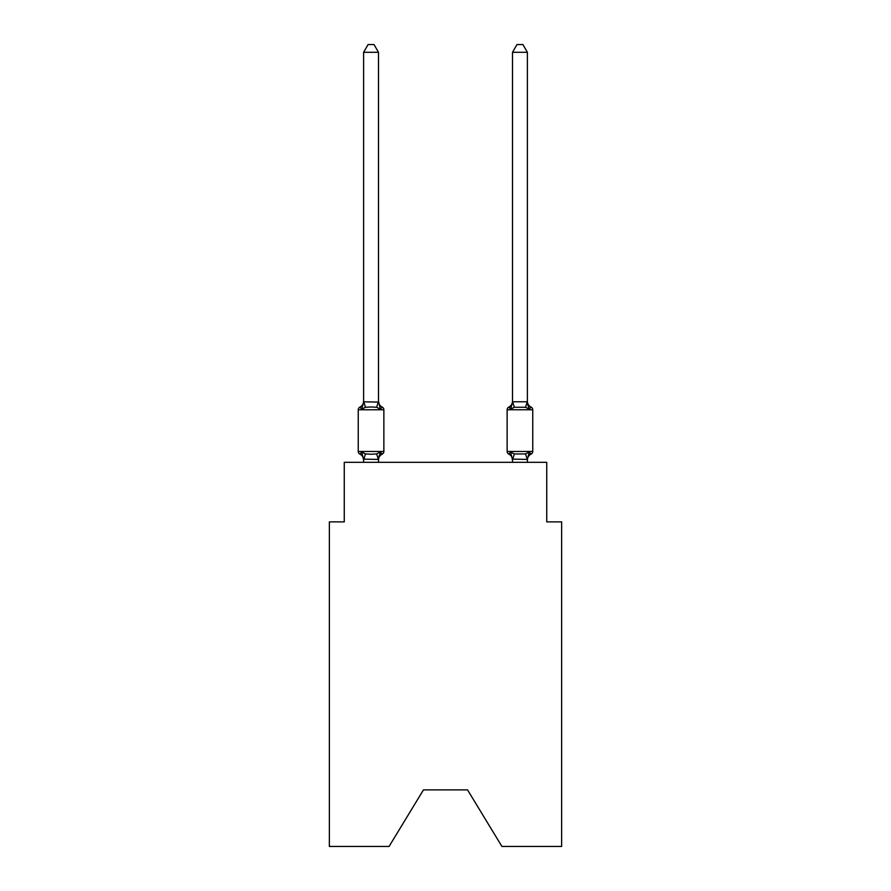<?xml version="1.0" encoding="UTF-8"?>
<svg xmlns="http://www.w3.org/2000/svg" width="891" height="891" viewBox="0 0 891 891"><rect width="100%" height="100%" fill="white"/><g stroke="black" fill="none" stroke-linecap="round" stroke-linejoin="round"><path stroke-width="1.34" d="M467.53 789.872L501.923 846.45L561.631 846.45L561.631 521.881L546.74 521.881L546.74 462.329L344.26 462.329L344.26 521.881L329.369 521.881L329.369 846.45L389.077 846.45L423.47 789.872L467.53 789.872L423.47 789.872M378.385 459.455L376.637 453.953L380.368 452.038L382.183 454.132L380.368 452.038L378.497 459.411L363.617 459.143L363.617 460.023A6.549 6.549 0 0 0 359.931 454.132A2.974 2.974 0 0 1 358.249 451.459A2.974 2.974 0 0 0 359.931 454.132L361.757 452.038L359.931 454.132A2.974 2.974 0 0 1 358.249 451.459A2.974 2.974 0 0 0 359.931 454.132L361.757 452.038L359.931 454.132A2.974 2.974 0 0 1 358.249 451.459A2.974 2.974 0 0 0 359.931 454.132L361.757 452.038L359.931 454.132A2.974 2.974 0 0 1 358.249 451.459A2.974 2.974 0 0 0 359.931 454.132L361.757 452.038L359.931 454.132A2.974 2.974 0 0 1 358.249 451.459A2.974 2.974 0 0 0 359.931 454.132L361.757 452.038L359.931 454.132A2.974 2.974 0 0 1 358.249 451.459A2.974 2.974 0 0 0 359.931 454.132L361.757 452.038L359.931 454.132A2.974 2.974 0 0 1 358.249 451.459A2.974 2.974 0 0 0 359.931 454.132A2.974 2.974 0 0 1 358.249 451.459A2.974 2.974 0 0 0 359.931 454.132L361.757 452.038L359.931 454.132A2.974 2.974 0 0 1 358.249 451.459A2.974 2.974 0 0 0 359.931 454.132L361.757 452.038L359.931 454.132A2.974 2.974 0 0 1 358.249 451.459A2.974 2.974 0 0 0 359.931 454.132L361.757 452.038L359.931 454.132A2.974 2.974 0 0 1 358.249 451.459A2.974 2.974 0 0 0 359.931 454.132L361.757 452.038L359.931 454.132A2.974 2.974 0 0 1 358.249 451.459A2.974 2.974 0 0 0 359.931 454.132L361.757 452.038L359.931 454.132A2.974 2.974 0 0 1 358.249 451.459A2.974 2.974 0 0 0 359.931 454.132A2.974 2.974 0 0 1 358.249 451.459A2.974 2.974 0 0 0 359.931 454.132L361.757 452.038L359.931 454.132A2.974 2.974 0 0 1 358.249 451.459A2.974 2.974 0 0 0 359.931 454.132L361.757 452.038L359.931 454.132A2.974 2.974 0 0 1 358.249 451.459A2.974 2.974 0 0 0 359.931 454.132L361.757 452.038L359.931 454.132A2.974 2.974 0 0 1 358.249 451.459A2.974 2.974 0 0 0 359.931 454.132L361.757 452.038L359.931 454.132A2.974 2.974 0 0 1 358.249 451.459A2.974 2.974 0 0 0 359.931 454.132L361.757 452.038L359.931 454.132A2.974 2.974 0 0 1 358.249 451.459A2.974 2.974 0 0 0 359.931 454.132A2.974 2.974 0 0 1 358.249 451.459A2.974 2.974 0 0 0 359.931 454.132L361.757 452.038L359.931 454.132A2.974 2.974 0 0 1 358.249 451.459A2.974 2.974 0 0 0 359.931 454.132L361.757 452.038L359.931 454.132A2.974 2.974 0 0 1 358.249 451.459A2.974 2.974 0 0 0 359.931 454.132L361.757 452.038L359.931 454.132A2.974 2.974 0 0 1 358.249 451.459A2.974 2.974 0 0 0 359.931 454.132L361.757 452.038L359.931 454.132A2.974 2.974 0 0 1 358.249 451.459A2.974 2.974 0 0 0 359.931 454.132L361.757 452.038L359.931 454.132A2.974 2.974 0 0 1 358.249 451.459A2.974 2.974 0 0 0 359.931 454.132L361.757 452.038L359.931 454.132A2.974 2.974 0 0 1 358.249 451.459A2.974 2.974 0 0 0 359.931 454.132L361.757 452.038L359.931 454.132L361.757 452.038L359.931 454.132L361.757 452.038L365.477 453.953L371.057 454.254L376.637 453.953L380.368 452.038L382.183 454.132A2.974 2.974 0 0 0 383.865 451.459A2.974 2.974 0 0 1 382.183 454.132L381.337 453.719L382.183 454.132A2.974 2.974 0 0 0 383.865 451.459A2.974 2.974 0 0 1 382.183 454.132A2.974 2.974 0 0 0 383.865 451.459A2.974 2.974 0 0 1 382.183 454.132L381.337 453.719L382.183 454.132A2.974 2.974 0 0 0 383.865 451.459A2.974 2.974 0 0 1 382.183 454.132A2.974 2.974 0 0 0 383.865 451.459A2.974 2.974 0 0 1 382.183 454.132L381.337 453.719L382.183 454.132A2.974 2.974 0 0 0 383.865 451.459A2.974 2.974 0 0 1 382.183 454.132A2.974 2.974 0 0 0 383.865 451.459A2.974 2.974 0 0 1 382.183 454.132L381.337 453.719L382.183 454.132A2.974 2.974 0 0 0 383.865 451.459A2.974 2.974 0 0 1 382.183 454.132A2.974 2.974 0 0 0 383.865 451.459A2.974 2.974 0 0 1 382.183 454.132L381.337 453.719L382.183 454.132A2.974 2.974 0 0 0 383.865 451.459A2.974 2.974 0 0 1 382.183 454.132A2.974 2.974 0 0 0 383.865 451.459A2.974 2.974 0 0 1 382.183 454.132L381.337 453.719L382.183 454.132A2.974 2.974 0 0 0 383.865 451.459A2.974 2.974 0 0 1 382.183 454.132A2.974 2.974 0 0 0 383.865 451.459A2.974 2.974 0 0 1 382.183 454.132L381.337 453.719L382.183 454.132A2.974 2.974 0 0 0 383.865 451.459A2.974 2.974 0 0 1 382.183 454.132A2.974 2.974 0 0 0 383.865 451.459A2.974 2.974 0 0 1 382.183 454.132L381.337 453.719L382.183 454.132A2.974 2.974 0 0 0 383.865 451.459A2.974 2.974 0 0 1 382.183 454.132A2.974 2.974 0 0 0 383.865 451.459A2.974 2.974 0 0 1 382.183 454.132L381.337 453.719L382.183 454.132A2.974 2.974 0 0 0 383.865 451.459A2.974 2.974 0 0 1 382.183 454.132A2.974 2.974 0 0 0 383.865 451.459A2.974 2.974 0 0 1 382.183 454.132L381.337 453.719L382.183 454.132A2.974 2.974 0 0 0 383.865 451.459A2.974 2.974 0 0 1 382.183 454.132A2.974 2.974 0 0 0 383.865 451.459A2.974 2.974 0 0 1 382.183 454.132L381.337 453.719L382.183 454.132A2.974 2.974 0 0 0 383.865 451.459A2.974 2.974 0 0 1 382.183 454.132A2.974 2.974 0 0 0 383.865 451.459A2.974 2.974 0 0 1 382.183 454.132L381.337 453.719L382.183 454.132A2.974 2.974 0 0 0 383.865 451.459A2.974 2.974 0 0 1 382.183 454.132A2.974 2.974 0 0 0 383.865 451.459A2.974 2.974 0 0 1 382.183 454.132L381.337 453.719M361.757 409.181L359.931 407.087A2.974 2.974 0 0 0 358.249 409.771A2.974 2.974 0 0 1 359.931 407.087L361.757 409.181L359.931 407.087A2.974 2.974 0 0 0 358.249 409.771A2.974 2.974 0 0 1 359.931 407.087L361.757 409.181L359.931 407.087A2.974 2.974 0 0 0 358.249 409.771A2.974 2.974 0 0 1 359.931 407.087L361.757 409.181L359.931 407.087A2.974 2.974 0 0 0 358.249 409.771A2.974 2.974 0 0 1 359.931 407.087L361.757 409.181L359.931 407.087A2.974 2.974 0 0 0 358.249 409.771A2.974 2.974 0 0 1 359.931 407.087L361.757 409.181L359.931 407.087A2.974 2.974 0 0 0 358.249 409.771A2.974 2.974 0 0 1 359.931 407.087L361.757 409.181L359.931 407.087A2.974 2.974 0 0 0 358.249 409.771A2.974 2.974 0 0 1 359.931 407.087L361.757 409.181L359.931 407.087A2.974 2.974 0 0 0 358.249 409.771A2.974 2.974 0 0 1 359.931 407.087L361.757 409.181L359.931 407.087A2.974 2.974 0 0 0 358.249 409.771A2.974 2.974 0 0 1 359.931 407.087L361.757 409.181L359.931 407.087A2.974 2.974 0 0 0 358.249 409.771A2.974 2.974 0 0 1 359.931 407.087L361.757 409.181L359.931 407.087A2.974 2.974 0 0 0 358.249 409.771A2.974 2.974 0 0 1 359.931 407.087L361.757 409.181L359.931 407.087A2.974 2.974 0 0 0 358.249 409.771A2.974 2.974 0 0 1 359.931 407.087L361.757 409.181L359.931 407.087A2.974 2.974 0 0 0 358.249 409.771A2.974 2.974 0 0 1 359.931 407.087L361.757 409.181L359.931 407.087A2.974 2.974 0 0 0 358.249 409.771A2.974 2.974 0 0 1 359.931 407.087L361.757 409.181L359.931 407.087A2.974 2.974 0 0 0 358.249 409.771A2.974 2.974 0 0 1 359.931 407.087L361.757 409.181L359.931 407.087A2.974 2.974 0 0 0 358.249 409.771A2.974 2.974 0 0 1 359.931 407.087L361.757 409.181L359.931 407.087A2.974 2.974 0 0 0 358.249 409.771A2.974 2.974 0 0 1 359.931 407.087L361.757 409.181L359.931 407.087A2.974 2.974 0 0 0 358.249 409.771A2.974 2.974 0 0 1 359.931 407.087L361.757 409.181L359.931 407.087A2.974 2.974 0 0 0 358.249 409.771A2.974 2.974 0 0 1 359.931 407.087L361.757 409.181L359.931 407.087A2.974 2.974 0 0 0 358.249 409.771A2.974 2.974 0 0 1 359.931 407.087L361.757 409.181L359.931 407.087A2.974 2.974 0 0 0 358.249 409.771A2.974 2.974 0 0 1 359.931 407.087L361.757 409.181L359.931 407.087A2.974 2.974 0 0 0 358.249 409.771A2.974 2.974 0 0 1 359.931 407.087L361.757 409.181L359.931 407.087A2.974 2.974 0 0 0 358.249 409.771A2.974 2.974 0 0 1 359.931 407.087L361.757 409.181L359.931 407.087A2.974 2.974 0 0 0 358.249 409.771A2.974 2.974 0 0 1 359.931 407.087L361.757 409.181L359.931 407.087A2.974 2.974 0 0 0 358.249 409.771A2.974 2.974 0 0 1 359.931 407.087L361.757 409.181L359.931 407.087A2.974 2.974 0 0 0 358.249 409.771A2.974 2.974 0 0 1 359.931 407.087L361.757 409.181L363.617 401.808L378.497 402.075L378.497 401.195L380.368 409.181L382.183 407.087L380.368 409.181L382.183 407.087L380.368 409.181L382.183 407.087L380.368 409.181L382.183 407.087L380.368 409.181L382.183 407.087L380.368 409.181L382.183 407.087L380.368 409.181L382.183 407.087L380.368 409.181L382.183 407.087L380.368 409.181L382.183 407.087L380.368 409.181L382.183 407.087L380.368 409.181L382.183 407.087L380.368 409.181L382.183 407.087L380.368 409.181L382.183 407.087L380.368 409.181L382.183 407.087L380.368 409.181L382.183 407.087L380.368 409.181L382.183 407.087L380.368 409.181L382.183 407.087L380.368 409.181L382.183 407.087L380.368 409.181L382.183 407.087L380.368 409.181L382.183 407.087L380.368 409.181L382.183 407.087L380.368 409.181L382.183 407.087L380.368 409.181L382.183 407.087L380.368 409.181L382.183 407.087L380.368 409.181L382.183 407.087L380.368 409.181L382.183 407.087L380.368 409.181L376.637 407.265L371.057 406.975L365.477 407.265L361.757 409.181M378.497 459.143L379.198 455.635L378.497 459.143M531.069 407.087A6.549 6.549 0 0 1 527.383 401.195A6.549 6.549 0 0 0 531.069 407.087A2.974 2.974 0 0 1 532.751 409.771A2.974 2.974 0 0 0 531.069 407.087A6.549 6.549 0 0 1 527.383 401.195A6.549 6.549 0 0 0 531.069 407.087A2.974 2.974 0 0 1 532.751 409.771A2.974 2.974 0 0 0 531.069 407.087A6.549 6.549 0 0 1 527.383 401.195A6.549 6.549 0 0 0 531.069 407.087A2.974 2.974 0 0 1 532.751 409.771A2.974 2.974 0 0 0 531.069 407.087A6.549 6.549 0 0 1 527.383 401.195A6.549 6.549 0 0 0 531.069 407.087A2.974 2.974 0 0 1 532.751 409.771A2.974 2.974 0 0 0 531.069 407.087A6.549 6.549 0 0 1 527.383 401.195A6.549 6.549 0 0 0 531.069 407.087A2.974 2.974 0 0 1 532.751 409.771A2.974 2.974 0 0 0 531.069 407.087A6.549 6.549 0 0 1 527.383 401.195A6.549 6.549 0 0 0 531.069 407.087A2.974 2.974 0 0 1 532.751 409.771A2.974 2.974 0 0 0 531.069 407.087A6.549 6.549 0 0 1 527.383 401.195A6.549 6.549 0 0 0 531.069 407.087A2.974 2.974 0 0 1 532.751 409.771A2.974 2.974 0 0 0 531.069 407.087A6.549 6.549 0 0 1 527.383 401.195A6.549 6.549 0 0 0 531.069 407.087A2.974 2.974 0 0 1 532.751 409.771A2.974 2.974 0 0 0 531.069 407.087A6.549 6.549 0 0 1 527.383 401.195A6.549 6.549 0 0 0 531.069 407.087A2.974 2.974 0 0 1 532.751 409.771A2.974 2.974 0 0 0 531.069 407.087A6.549 6.549 0 0 1 527.383 401.195A6.549 6.549 0 0 0 531.069 407.087A2.974 2.974 0 0 1 532.751 409.771A2.974 2.974 0 0 0 531.069 407.087A6.549 6.549 0 0 1 527.383 401.195A6.549 6.549 0 0 0 531.069 407.087A2.974 2.974 0 0 1 532.751 409.771A2.974 2.974 0 0 0 531.069 407.087A6.549 6.549 0 0 1 527.383 401.195A6.549 6.549 0 0 0 531.069 407.087A2.974 2.974 0 0 1 532.751 409.771A2.974 2.974 0 0 0 531.069 407.087A6.549 6.549 0 0 1 527.383 401.195A6.549 6.549 0 0 0 531.069 407.087A2.974 2.974 0 0 1 532.751 409.771L507.135 409.771A2.974 2.974 0 0 1 508.817 407.087L510.632 409.181L511.334 406.831L510.632 409.181L508.817 407.087A2.974 2.974 0 0 0 507.135 409.771A2.974 2.974 0 0 1 508.817 407.087L510.632 409.181L508.817 407.087L510.632 409.181L511.334 406.831L510.632 409.181L514.363 407.265L525.523 407.265L529.243 409.181L527.695 404.325L529.243 409.181L531.069 407.087L529.243 409.181L527.695 404.325L529.243 409.181L531.069 407.087L529.243 409.181L527.695 404.325L529.243 409.181L531.069 407.087L529.243 409.181L527.695 404.325L529.243 409.181L531.069 407.087L529.243 409.181L527.695 404.325L529.243 409.181L531.069 407.087L529.243 409.181L527.695 404.325L529.243 409.181L531.069 407.087L529.243 409.181L527.695 404.325L529.243 409.181L531.069 407.087L529.243 409.181L527.695 404.325L529.243 409.181L531.069 407.087L529.243 409.181L527.695 404.325L529.243 409.181L531.069 407.087L529.243 409.181L527.695 404.325L529.243 409.181L531.069 407.087L529.243 409.181L527.695 404.325L529.243 409.181L531.069 407.087L529.243 409.181L527.695 404.325L529.243 409.181L527.695 404.325L529.243 409.181L531.069 407.087A2.974 2.974 0 0 1 532.751 409.771L532.751 451.459A2.974 2.974 0 0 1 531.069 454.132L529.243 452.038L530.223 453.719M527.383 462.329L527.383 459.411L512.503 459.143L512.503 460.023L510.632 452.038L508.817 454.132A2.974 2.974 0 0 1 507.135 451.459A2.974 2.974 0 0 0 508.817 454.132A6.549 6.549 0 0 1 512.503 460.023A6.549 6.549 0 0 0 508.817 454.132A2.974 2.974 0 0 1 507.135 451.459A2.974 2.974 0 0 0 508.817 454.132L510.632 452.038L508.817 454.132A2.974 2.974 0 0 1 507.135 451.459A2.974 2.974 0 0 0 508.817 454.132A6.549 6.549 0 0 1 512.503 460.023A6.549 6.549 0 0 0 508.817 454.132A2.974 2.974 0 0 1 507.135 451.459A2.974 2.974 0 0 0 508.817 454.132A2.974 2.974 0 0 1 507.135 451.459A2.974 2.974 0 0 0 508.817 454.132A6.549 6.549 0 0 1 512.503 460.023A6.549 6.549 0 0 0 508.817 454.132A2.974 2.974 0 0 1 507.135 451.459A2.974 2.974 0 0 0 508.817 454.132A2.974 2.974 0 0 1 507.135 451.459A2.974 2.974 0 0 0 508.817 454.132A6.549 6.549 0 0 1 512.503 460.023A6.549 6.549 0 0 0 508.817 454.132A2.974 2.974 0 0 1 507.135 451.459A2.974 2.974 0 0 0 508.817 454.132A2.974 2.974 0 0 1 507.135 451.459A2.974 2.974 0 0 0 508.817 454.132A6.549 6.549 0 0 1 512.503 460.023A6.549 6.549 0 0 0 508.817 454.132A2.974 2.974 0 0 1 507.135 451.459A2.974 2.974 0 0 0 508.817 454.132A2.974 2.974 0 0 1 507.135 451.459A2.974 2.974 0 0 0 508.817 454.132A6.549 6.549 0 0 1 512.503 460.023A6.549 6.549 0 0 0 508.817 454.132A2.974 2.974 0 0 1 507.135 451.459A2.974 2.974 0 0 0 508.817 454.132A2.974 2.974 0 0 1 507.135 451.459A2.974 2.974 0 0 0 508.817 454.132A6.549 6.549 0 0 1 512.503 460.023A6.549 6.549 0 0 0 508.817 454.132A2.974 2.974 0 0 1 507.135 451.459A2.974 2.974 0 0 0 508.817 454.132A2.974 2.974 0 0 1 507.135 451.459A2.974 2.974 0 0 0 508.817 454.132A6.549 6.549 0 0 1 512.503 460.023A6.549 6.549 0 0 0 508.817 454.132A2.974 2.974 0 0 1 507.135 451.459A2.974 2.974 0 0 0 508.817 454.132A2.974 2.974 0 0 1 507.135 451.459A2.974 2.974 0 0 0 508.817 454.132A6.549 6.549 0 0 1 512.503 460.023A6.549 6.549 0 0 0 508.817 454.132A2.974 2.974 0 0 1 507.135 451.459A2.974 2.974 0 0 0 508.817 454.132A2.974 2.974 0 0 1 507.135 451.459A2.974 2.974 0 0 0 508.817 454.132A6.549 6.549 0 0 1 512.503 460.023A6.549 6.549 0 0 0 508.817 454.132A2.974 2.974 0 0 1 507.135 451.459A2.974 2.974 0 0 0 508.817 454.132A2.974 2.974 0 0 1 507.135 451.459A2.974 2.974 0 0 0 508.817 454.132A6.549 6.549 0 0 1 512.503 460.023A6.549 6.549 0 0 0 508.817 454.132A2.974 2.974 0 0 1 507.135 451.459A2.974 2.974 0 0 0 508.817 454.132A2.974 2.974 0 0 1 507.135 451.459A2.974 2.974 0 0 0 508.817 454.132A6.549 6.549 0 0 1 512.503 460.023A6.549 6.549 0 0 0 508.817 454.132A2.974 2.974 0 0 1 507.135 451.459A2.974 2.974 0 0 0 508.817 454.132L510.632 452.038L508.817 454.132A2.974 2.974 0 0 1 507.135 451.459A2.974 2.974 0 0 0 508.817 454.132A6.549 6.549 0 0 1 512.503 460.023A6.549 6.549 0 0 0 508.817 454.132A2.974 2.974 0 0 1 507.135 451.459A2.974 2.974 0 0 0 508.817 454.132L510.632 452.038L508.817 454.132L510.632 452.038L508.817 454.132L510.632 452.038L508.817 454.132L510.632 452.038L508.817 454.132L510.632 452.038L508.817 454.132L510.632 452.038L508.817 454.132L510.632 452.038L508.817 454.132L510.632 452.038L508.817 454.132L510.632 452.038L508.817 454.132L510.632 452.038L508.817 454.132L510.632 452.038L508.817 454.132L510.632 452.038L514.363 453.953L525.523 453.953L529.243 452.038L531.069 454.132A2.974 2.974 0 0 0 532.751 451.459A2.974 2.974 0 0 1 531.069 454.132L529.243 452.038L531.069 454.132A2.974 2.974 0 0 0 532.751 451.459A2.974 2.974 0 0 1 531.069 454.132L529.243 452.038L531.069 454.132A2.974 2.974 0 0 0 532.751 451.459A2.974 2.974 0 0 1 531.069 454.132L529.243 452.038L531.069 454.132A2.974 2.974 0 0 0 532.751 451.459A2.974 2.974 0 0 1 531.069 454.132L529.243 452.038L531.069 454.132A2.974 2.974 0 0 0 532.751 451.459A2.974 2.974 0 0 1 531.069 454.132L529.243 452.038L531.069 454.132A2.974 2.974 0 0 0 532.751 451.459A2.974 2.974 0 0 1 531.069 454.132L529.243 452.038L531.069 454.132A2.974 2.974 0 0 0 532.751 451.459A2.974 2.974 0 0 1 531.069 454.132L529.243 452.038L531.069 454.132A2.974 2.974 0 0 0 532.751 451.459A2.974 2.974 0 0 1 531.069 454.132L529.243 452.038L531.069 454.132A2.974 2.974 0 0 0 532.751 451.459A2.974 2.974 0 0 1 531.069 454.132L529.243 452.038L531.069 454.132A2.974 2.974 0 0 0 532.751 451.459A2.974 2.974 0 0 1 531.069 454.132L529.243 452.038L531.069 454.132A2.974 2.974 0 0 0 532.751 451.459A2.974 2.974 0 0 1 531.069 454.132L529.243 452.038L531.069 454.132A2.974 2.974 0 0 0 532.751 451.459A2.974 2.974 0 0 1 531.069 454.132L529.243 452.038L531.069 454.132A2.974 2.974 0 0 0 532.751 451.459L507.135 451.459L507.135 409.771A2.974 2.974 0 0 1 508.817 407.087L509.663 407.499M527.383 460.023L527.383 460.023A6.549 6.549 0 0 1 531.069 454.132M378.497 52.291L363.617 52.291L368.083 44.55L374.031 44.55L378.497 52.291L378.497 402.075M382.183 454.132L380.368 452.038L382.183 454.132A2.974 2.974 0 0 0 383.865 451.459A2.974 2.974 0 0 1 382.183 454.132A6.549 6.549 0 0 0 378.497 460.023M512.503 462.329L512.503 459.143M510.632 409.181L508.817 407.087A2.974 2.974 0 0 0 507.135 409.771A2.974 2.974 0 0 1 508.817 407.087A2.974 2.974 0 0 0 507.135 409.771A2.974 2.974 0 0 1 508.817 407.087A2.974 2.974 0 0 0 507.135 409.771A2.974 2.974 0 0 1 508.817 407.087A2.974 2.974 0 0 0 507.135 409.771A2.974 2.974 0 0 1 508.817 407.087A2.974 2.974 0 0 0 507.135 409.771A2.974 2.974 0 0 1 508.817 407.087A2.974 2.974 0 0 0 507.135 409.771A2.974 2.974 0 0 1 508.817 407.087A2.974 2.974 0 0 0 507.135 409.771A2.974 2.974 0 0 1 508.817 407.087A2.974 2.974 0 0 0 507.135 409.771A2.974 2.974 0 0 1 508.817 407.087A2.974 2.974 0 0 0 507.135 409.771A2.974 2.974 0 0 1 508.817 407.087A2.974 2.974 0 0 0 507.135 409.771A2.974 2.974 0 0 1 508.817 407.087A2.974 2.974 0 0 0 507.135 409.771A2.974 2.974 0 0 1 508.817 407.087L510.632 409.181L512.615 401.774L527.272 401.774L529.243 409.181M383.865 409.771L383.865 451.459L383.865 409.771L383.865 451.459L383.865 409.771L383.865 451.459L383.865 409.771L383.865 451.459L383.865 409.771L383.865 451.459L383.865 409.771L383.865 451.459L383.865 409.771L383.865 451.459L383.865 409.771L383.865 451.459L383.865 409.771L383.865 451.459L383.865 409.771L383.865 451.459L383.865 409.771L383.865 451.459L383.865 409.771L383.865 451.459L383.865 409.771L383.865 451.459L383.865 409.771L383.865 451.459L383.865 409.771L383.865 451.459L383.865 409.771L383.865 451.459L383.865 409.771L383.865 451.459L383.865 409.771L383.865 451.459L358.249 451.459L358.249 409.771L383.865 409.771A2.974 2.974 0 0 0 382.183 407.087A6.549 6.549 0 0 1 378.497 401.195M363.617 52.291L363.617 401.808M359.931 407.087A6.549 6.549 0 0 0 363.617 401.195L363.617 402.075M378.497 462.329L378.497 459.411M363.617 462.329L363.617 459.411M361.757 452.038L363.617 460.023M527.383 401.808L527.383 52.291L512.503 52.291L512.503 401.808M529.243 452.038L527.383 459.411M510.632 452.038L508.817 454.132M512.503 401.195A6.549 6.549 0 0 1 508.817 407.087M512.503 52.291L516.969 44.55L522.917 44.55L527.383 52.291M365.477 453.953L363.728 459.455M363.728 401.774L365.477 407.265M378.385 401.774L376.637 407.265M527.272 459.455L525.523 453.953M512.615 459.455L514.363 453.953M525.523 407.265L527.272 401.774M514.363 407.265L512.615 401.774"/></g></svg>
